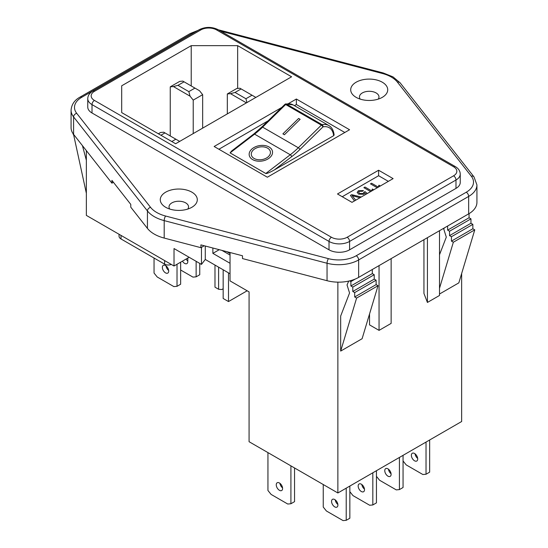 <?xml version="1.0" encoding="UTF-8"?>
<svg xmlns="http://www.w3.org/2000/svg" width="548" height="548" viewBox="0 0 548 548"><rect width="100%" height="100%" fill="white"/><g stroke="black" fill="none" stroke-linecap="round" stroke-linejoin="round"><path stroke-width="0.82" d="M191.875 192.163A18.516 10.693 0 0 0 165.695 192.163A18.516 10.693 0 0 0 165.695 207.281L165.695 207.281A18.516 10.693 0 0 0 191.875 207.281A18.516 10.693 0 0 0 191.875 192.163M187.772 209.069A9.761 5.638 0 0 0 188.546 206.87A9.761 5.638 0 0 0 185.69 202.883A9.761 5.638 0 0 0 175.052 201.664A9.761 5.638 0 0 0 169.024 206.87A9.761 5.638 0 0 0 169.798 209.069M382.305 82.221A18.516 10.693 0 0 0 356.125 82.221A18.516 10.693 0 0 0 356.125 97.339L356.125 97.339A18.516 10.693 0 0 0 382.305 97.339A18.516 10.693 0 0 0 382.305 82.221M378.202 99.126A9.761 5.638 0 0 0 378.976 96.928A9.761 5.638 0 0 0 376.12 92.941A9.761 5.638 0 0 0 365.482 91.722A9.761 5.638 0 0 0 359.454 96.928A9.761 5.638 0 0 0 360.228 99.126M73.59 134.37L73.59 116.916A28.215 16.289 180 0 1 71.076 110.189L71.076 127.643A28.215 16.289 180 0 0 73.59 134.37L111.915 183.169L111.915 180.374L130.773 204.39L130.773 207.185L147.433 228.393A33.661 19.433 0 0 0 154.289 234.112A33.661 19.433 0 0 0 164.195 238.072L200.904 247.682L204.233 245.757M251.327 154.776L251.327 154.769A9.645 6.391 -8.8 0 0 254.128 158.461A9.645 6.391 -8.8 0 0 264.999 158.756A9.645 6.391 -8.8 0 0 270.39 151.837L270.39 151.837A9.645 6.391 -8.8 0 0 267.588 148.145A9.645 6.391 -8.8 0 0 256.717 147.85A9.645 6.391 -8.8 0 0 251.327 154.769L251.327 154.776A9.645 6.391 -8.8 0 0 254.128 158.461A9.645 6.391 -8.8 0 0 264.999 158.749A9.645 6.391 -8.8 0 0 270.39 151.837L270.39 151.837M272.5 151.508A11.782 7.809 -8.8 0 0 269.082 147.008A11.782 7.809 -8.8 0 0 255.8 146.645A11.782 7.809 -8.8 0 0 249.21 155.098A11.782 7.809 -8.8 0 0 252.635 159.598A11.782 7.809 -8.8 0 0 265.917 159.961A11.782 7.809 -8.8 0 0 272.5 151.508A11.782 7.809 -8.8 0 0 269.082 147.001A11.782 7.809 -8.8 0 0 255.8 146.652A11.782 7.809 -8.8 0 0 249.21 155.098M282.562 487.884A4.487 2.589 60 0 1 279.925 483.315M279.432 482.987A4.487 2.589 -120 0 0 277.185 482.761A4.487 2.589 -120 0 0 276.5 486.357A4.487 2.589 -120 0 0 279.432 490.309A4.487 2.589 -120 0 0 281.672 490.529A4.487 2.589 -120 0 0 282.357 486.939A4.487 2.589 -120 0 0 279.432 482.987M391.067 473.732A4.487 2.589 60 0 1 388.436 469.163M387.936 468.835A4.487 2.589 -120 0 0 385.696 468.615A4.487 2.589 -120 0 0 385.011 472.205A4.487 2.589 -120 0 0 387.936 476.157A4.487 2.589 -120 0 0 390.183 476.376A4.487 2.589 -120 0 0 390.868 472.787A4.487 2.589 -120 0 0 387.936 468.835M364.468 489.09A4.487 2.589 60 0 1 361.831 484.528M361.338 484.192A4.487 2.589 -120 0 0 359.091 483.973A4.487 2.589 -120 0 0 358.406 487.562A4.487 2.589 -120 0 0 361.338 491.515A4.487 2.589 -120 0 0 363.577 491.741A4.487 2.589 -120 0 0 364.262 488.145A4.487 2.589 -120 0 0 361.338 484.192M417.672 458.375A4.487 2.589 60 0 1 415.035 453.806M414.541 453.477A4.487 2.589 -120 0 0 412.302 453.251A4.487 2.589 -120 0 0 411.61 456.847A4.487 2.589 -120 0 0 414.541 460.8A4.487 2.589 -120 0 0 416.781 461.019A4.487 2.589 -120 0 0 417.473 457.429A4.487 2.589 -120 0 0 414.541 453.477M337.863 504.448A4.487 2.589 60 0 1 335.225 499.886M334.732 499.55A4.487 2.589 -120 0 0 332.492 499.331A4.487 2.589 -120 0 0 331.8 502.927A4.487 2.589 -120 0 0 334.732 506.873A4.487 2.589 -120 0 0 336.972 507.099A4.487 2.589 -120 0 0 337.664 503.502A4.487 2.589 -120 0 0 334.732 499.55M182.457 261.136A4.487 2.589 -120 0 0 184.642 263.396A4.487 2.589 -120 0 0 186.882 263.615A4.487 2.589 -120 0 0 187.806 261.56L187.806 258.046M165.53 265.554A4.487 2.589 -120 0 0 163.29 265.328A4.487 2.589 -120 0 0 162.605 268.924A4.487 2.589 -120 0 0 165.53 272.877A4.487 2.589 -120 0 0 167.777 273.096A4.487 2.589 -120 0 0 168.462 269.5A4.487 2.589 -120 0 0 165.53 265.554M166.03 265.883A4.487 2.589 -120 0 0 168.668 270.445M111.915 183.169L113.422 182.299M468.663 213.871L468.663 196.417A28.215 16.289 180 0 0 476.924 184.895L476.924 202.349A28.215 16.289 180 0 1 468.663 213.871L358.652 277.384A28.215 16.289 180 0 1 327.046 280.706L327.046 263.252L164.195 220.618A33.661 19.433 180 0 1 154.289 216.659A33.661 19.433 180 0 1 147.433 210.939L73.59 116.916A3.418 2.541 -38.1 0 1 76.706 113.313L150.549 207.336A30.243 17.461 0 0 0 165.606 216.028L328.458 258.656A24.797 14.316 0 0 0 356.234 255.745L466.245 192.232A24.797 14.316 0 0 0 471.294 176.196L397.451 82.173A30.243 17.461 0 0 0 391.293 77.035A30.243 17.461 0 0 0 382.394 73.48L220.728 31.154M200.904 247.682L200.904 244.888L242.504 255.779L242.504 258.574L327.046 280.706M329.019 249.826A14.536 8.391 0 0 0 349.576 249.826L455.991 188.389A14.536 8.391 0 0 0 460.245 182.45L460.245 174.072A14.536 8.391 180 0 1 455.991 180.011L349.576 241.442A14.536 8.391 180 0 1 329.019 241.442L92.009 104.606A14.536 8.391 180 0 1 87.755 98.674L87.755 107.052A14.536 8.391 0 0 0 92.009 112.984L329.019 249.826L329.019 241.442A3.418 1.973 120 0 1 331.437 237.257A11.118 6.418 0 0 0 347.158 237.257L453.573 175.819A11.118 6.418 0 0 0 453.573 166.743L216.563 29.907A11.118 6.418 0 0 0 200.842 29.907L94.427 91.345A11.118 6.418 0 0 0 94.427 100.421L331.437 237.257M344.815 132.486L296.365 104.517L294.406 105.648M268.109 120.834L218.899 149.248M328.841 125.533L293.139 104.915A23.564 13.604 120 0 0 286.412 104.072L322.114 124.684A23.564 13.604 -60 0 1 328.841 125.533C331.869 127.348 333.629 130.493 334.116 134.966L333.622 135.719A21.879 12.631 120 0 0 322.943 126.889L299.9 149.508A69.014 39.846 -60 0 1 291.652 156.687L274.363 169.928L333.622 135.719M274.363 169.928C269.835 172.456 266.979 173.648 265.787 173.504L290.269 154.755L254.567 134.137L230.085 152.892L265.787 173.504M230.085 152.892L231.722 150.912L253.731 134.048A1.685 0.801 52.5 0 1 254.567 134.137A67.329 38.874 -60 0 0 262.608 127.136L298.311 147.748L321.361 125.136L285.659 104.517L262.608 127.136A1.685 0.596 45.5 0 0 261.821 127.006L253.731 134.048M189.135 257.279L174.017 266.006L86.351 215.391L86.351 150.618M461.649 273.514L461.649 421.515L337.869 492.974L249.08 441.715L249.08 291.892L230.037 280.898L230.037 252.518M171.298 264.437A5.131 2.959 180 0 1 164.626 264.143L121.019 238.969A6.734 3.884 180 0 1 119.046 236.222L119.046 234.27M337.869 492.974L337.869 282.151M366.133 194.191L364.81 193.06L363.858 194.273L358.57 194.122L357.18 192.266M363.427 190.588L358.351 190.725L357.214 192.588L358.351 190.725L363.427 190.581L362.44 191.279L359.33 191.3L358.604 192.232L359.604 193.451L363.173 193.526L363.872 192.232L365.078 191.663L367.249 193.54M363.927 192.519L365.078 191.663L367.242 193.547M377.243 187.772L370.462 183.861L371.558 183.224L378.236 187.08L378.949 185.21L379.963 185.793L379.689 186.361M388.347 181.361L378.6 175.73L342.247 196.718M370.647 191.581L363.872 187.669L364.968 187.032L371.647 190.889L372.359 189.019L373.373 189.601L373.092 190.17M354.46 200.924L350.419 195.431L351.727 194.677L361.242 197.013L351.727 194.677L350.419 195.437M359.974 197.746L352.111 195.657L355.727 200.191L352.111 195.657M267.945 452.607L267.945 490.487L271.102 494.412L287.755 504.03L290.92 503.749L294.543 501.653L294.543 467.965M290.92 503.749L290.92 465.869M376.449 476.335L379.613 480.267L396.266 489.885L399.424 489.597L403.054 487.508L403.054 455.347M399.424 489.597L399.424 457.436M349.85 491.693L353.008 495.625L369.66 505.242L372.825 504.961L376.449 502.865L376.449 470.705M372.825 504.961L372.825 472.801M403.054 460.978L406.212 464.91L422.871 474.52L426.029 474.239L429.659 472.143L429.659 439.982M426.029 474.239L426.029 442.078M323.245 484.535L323.245 507.051L326.403 510.983L343.062 520.6L346.22 520.319L349.85 518.223L349.85 486.062M346.22 520.319L346.22 488.158M191.225 85.954L191.225 45.648L121.697 85.796L121.697 112.6L121.697 85.796M121.697 112.6L175.627 143.74L291.598 76.788L237.661 45.648L191.225 45.648M391.142 258.629L391.142 323.389L379.052 330.376L369.53 324.875L369.53 313.997M439.51 230.701L439.51 295.468L427.419 302.448L423.947 293.461L423.947 239.688M439.51 288.262L453.347 242.223L474.767 229.852L458.84 282.864L439.51 294.023M348.72 281.097L347.035 284.946L349.562 292.981L340.678 316.038L340.678 351.083L362.105 338.719L378.031 285.707L376.127 284.604L376.127 280.206L374.222 279.11L374.222 274.712L372.318 273.61L372.318 269.493M281.72 107.477L214.138 146.494L267.349 177.216L349.576 129.739L296.365 99.024L288.323 103.668M337.486 193.971L351.994 202.349L393.108 178.614L378.6 170.236L337.486 193.971M201.472 247.354L201.472 264.403L174.017 248.552L174.017 266.006M201.472 264.403L205.281 259.457L230.037 273.753M237.661 88.427L237.661 45.648M340.678 351.083L356.604 298.078L378.031 285.707M356.604 298.078L354.7 296.975L376.127 284.604M354.7 296.975L354.7 292.577L376.127 280.206M354.7 292.577L352.796 291.474L374.222 279.11M352.796 291.474L352.796 287.077L374.222 274.712M352.796 287.077L350.891 285.981L372.318 273.61M350.891 285.981L350.891 281.583L355.296 279.042M350.891 281.583L349.672 280.877M82.447 145.645L86.351 160.29M86.351 193.28L73.528 134.294M73.233 134.466L74.028 134.931M444.27 227.954L443.77 229.098L446.305 237.126L439.51 254.751M474.767 229.852L472.862 228.756L472.862 224.358L470.958 223.255L470.958 218.858L469.054 217.762L447.634 230.126L447.634 226.016M469.054 217.762L469.054 213.638M470.958 218.858L449.538 231.229L447.634 230.126M470.958 223.255L449.538 235.626L449.538 231.229M472.862 224.358L451.442 236.722L449.538 235.626M472.862 228.756L451.442 241.12L451.442 236.722M453.347 242.223L451.442 241.12M379.052 330.376L379.052 265.609M427.419 302.448L427.419 237.681M245.922 98.736L252.018 95.208L241.134 88.927L235.037 92.448L245.922 98.736L246.949 102.565M246.422 102.866L230.482 93.667L227.324 93.955L227.324 113.895M227.324 93.955L236.757 88.509L239.914 88.221L241.134 88.927M188.841 91.626L194.944 88.098L184.06 81.816L177.963 85.337L188.841 91.626L190.067 96.174L173.408 86.557L170.25 86.844L170.25 135.966M170.25 86.844L179.682 81.399L182.84 81.111L184.06 81.816M194.944 88.098L199.499 90.728L202.657 94.66L202.657 128.136M202.657 94.66L193.225 100.106L193.225 133.582M193.225 100.106L190.067 96.174M171.798 141.528L175.84 139.192L164.955 132.911L160.913 135.246M158.358 133.767L160.578 132.486L163.736 132.205L164.955 132.911M154.043 258.033L154.043 273.048L157.208 276.98L173.86 286.597L177.018 286.316L177.018 264.273M177.018 286.316L180.648 284.22L180.648 262.184M187.806 260.999A4.487 2.589 60 0 1 186.087 259.04M180.648 270.006L192.965 277.117L196.129 276.836L199.753 274.74L199.753 263.41M196.129 276.836L196.129 261.321M173.408 86.557L177.963 85.337M179.669 141.405L175.84 139.192M255.854 97.421L252.018 95.208M230.482 93.667L235.037 92.448M378.6 175.73L378.6 170.236M370.469 183.861L371.558 183.224L378.236 187.087L378.949 185.21L379.963 185.799M363.872 187.669L364.968 187.032L371.647 190.889M371.647 190.896L372.359 189.019L373.373 189.608M358.604 192.232L359.604 193.451L363.173 193.526L363.872 192.238M296.365 104.517L296.365 99.024M221.961 250.402L230.037 255.067M212.877 248.025L212.877 253.368L230.037 263.28M230.037 253.505L226.906 251.696M205.281 246.031L205.281 259.457M219.248 249.689L212.877 253.368M300.133 119.313L298.626 118.443L282.898 133.87L284.412 134.746L300.14 119.313L298.626 118.437L282.898 133.876M247.162 290.783L228.502 301.558L223.166 298.482L223.166 269.78M228.502 301.558L228.502 272.863M214.98 265.054L214.98 287.173L218.604 289.269L221.769 289.55L223.166 288.741M218.604 289.269L218.604 267.15M397.451 82.173A3.418 2.541 141.9 0 1 400.143 82.851L392.998 76.864L383.264 72.966A3.418 1.151 104.7 0 0 382.394 73.48M147.433 228.393L147.433 210.939A3.418 2.541 -38.1 0 1 150.549 207.336M194.595 32.359A24.797 14.316 0 0 0 191.766 33.764L81.755 97.277A24.797 14.316 0 0 0 76.706 113.313M358.652 277.384L358.652 259.93A28.215 16.289 180 0 1 327.046 263.252A3.418 1.151 -75.3 0 1 328.458 258.656M164.626 264.143L164.626 260.588M349.576 249.826L349.576 241.442A3.418 1.973 -120 0 0 347.158 237.257M92.009 112.984L92.009 104.606A3.418 1.973 120 0 1 94.427 100.421M455.991 188.389L455.991 180.011A3.418 1.973 -120 0 0 453.573 175.819M466.245 192.232A3.418 1.973 60 0 1 468.663 196.417L358.652 259.93A3.418 1.973 60 0 0 356.234 255.745M191.766 33.764A3.418 1.973 60 0 0 190.06 33.592L80.042 97.106A3.418 1.973 60 0 1 81.755 97.277M453.573 166.743A3.418 1.973 120 0 1 455.278 166.571L218.268 29.736A3.418 1.973 120 0 0 216.563 29.907M200.842 29.907A3.418 1.973 -120 0 0 199.13 29.736L92.722 91.174C89.516 93.064 87.865 95.564 87.755 98.674M94.427 91.345A3.418 1.973 -120 0 0 92.722 91.174M121.019 235.407L121.019 238.969M291.652 156.687A1.685 0.801 52.5 0 0 290.269 154.755A67.329 38.874 120 0 0 298.311 147.748A1.685 0.596 45.5 0 1 299.9 149.508M285.7 103.942A1.685 1.685 0 0 0 284.871 104.387A1.685 0.596 45.5 0 1 285.659 104.517A1.685 0.973 120 0 1 286.412 104.072A1.685 1.219 -101.8 0 0 285.7 103.942L293.139 104.915M322.114 124.684A1.685 0.973 120 0 0 321.361 125.136A1.685 0.596 -134.5 0 1 322.943 126.889A1.685 1.219 -101.8 0 0 322.114 124.684M164.195 238.072L164.195 220.618A3.418 1.151 -75.3 0 1 165.606 216.028M218.529 29.887L220.406 30.332A3.418 1.151 104.7 0 0 219.762 30.599M400.143 82.851L473.986 176.874A3.418 2.541 141.9 0 0 471.294 176.196M218.268 29.736C211.891 26.633 205.514 26.633 199.13 29.736M455.278 166.571C458.484 168.462 460.135 170.962 460.245 174.072M284.871 104.387L261.821 127.006M80.042 97.106C74.555 100.079 71.569 104.442 71.076 110.189M190.06 33.592L198.034 30.373M220.406 30.332L383.264 72.966M476.924 184.895L473.986 176.874"/></g></svg>
